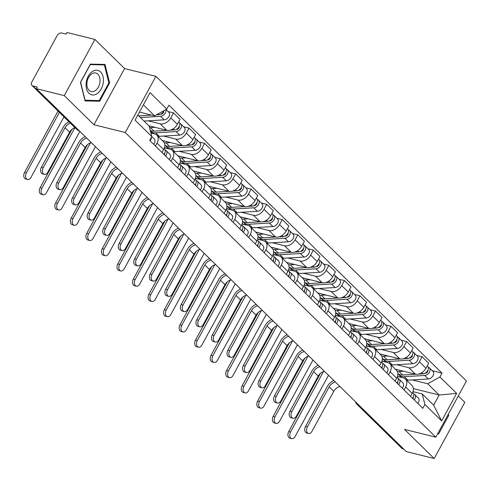 <?xml version="1.0" encoding="UTF-8"?>
<svg xmlns="http://www.w3.org/2000/svg" width="491" height="491" viewBox="0 0 491 491"><rect width="100%" height="100%" fill="white"/><g stroke="black" fill="none" stroke-linecap="round" stroke-linejoin="round"><path stroke-width="0.74" d="M94.91 39.433L64.272 95.622L36.334 88.675L406.253 451.567L434.191 458.52L404.51 429.398L435.812 437.186L466.45 380.991L155.893 76.332L124.591 68.55L94.91 39.433L66.972 32.48L66.082 34.118L61.731 33.038A3.879 2.694 -45.5 0 0 57.134 35.616L31.854 81.979A3.879 2.694 -45.5 0 0 31.946 85.446A3.879 2.694 -45.5 0 0 32.879 85.956L77.995 130.219A3.879 2.584 104 0 0 78.848 130.704L79.29 130.815M434.191 458.52L464.824 402.325L458.306 395.93M64.272 95.622L93.953 124.739L125.26 132.527L435.812 437.186M36.334 88.675L37.23 87.036L32.879 85.956M403.712 449.075L402.798 448.848A3.879 2.694 134.5 0 1 401.865 448.338L356.748 404.081A3.879 2.694 -45.5 0 0 357.675 404.584L402.798 448.848M395.384 369.183L415.404 374.16A8.918 6.193 -45.5 0 0 425.967 368.232L428.692 363.23L422.119 356.785L419.394 361.781A8.918 6.193 134.5 0 1 408.831 367.71L396.71 364.696M405.64 387.012L412.213 393.457A8.918 6.193 -45.5 0 0 412.004 385.484L405.431 379.034A8.918 6.193 134.5 0 1 405.64 387.012L404.05 389.928M412.213 393.457L410.623 396.378M416.712 355.441L422.119 356.785M397.452 376.413L403.289 377.867A8.918 6.193 134.5 0 1 405.431 379.034M385.944 362.02L381.961 361.026M379.844 353.937L399.864 358.915A8.918 6.193 -45.5 0 0 410.433 352.986L413.152 347.99L406.579 341.54L403.86 346.536A8.918 6.193 134.5 0 1 393.291 352.464L381.169 349.451M395.083 381.139L396.673 378.217A8.918 6.193 -45.5 0 0 396.464 370.245L389.891 363.794A8.918 6.193 134.5 0 1 390.1 371.767L388.51 374.688M401.172 340.195L406.579 341.54M381.918 361.173L387.755 362.622A8.918 6.193 134.5 0 1 389.891 363.794M370.404 346.775L366.427 345.787M364.31 338.692L384.324 343.675A8.918 6.193 -45.5 0 0 394.893 337.74L397.618 332.745L391.045 326.3L388.32 331.296A8.918 6.193 134.5 0 1 377.751 337.225L365.635 334.211M379.543 365.893L381.139 362.972A8.918 6.193 -45.5 0 0 380.924 354.999L374.351 348.549A8.918 6.193 134.5 0 1 374.565 356.521L372.97 359.443M385.631 324.95L391.045 326.3M366.378 345.928L372.215 347.382A8.918 6.193 134.5 0 1 374.351 348.549M354.864 331.535L350.887 330.541M348.77 323.452L368.79 328.43A8.918 6.193 -45.5 0 0 379.353 322.501L382.078 317.505L375.505 311.055L372.779 316.051A8.918 6.193 134.5 0 1 362.217 321.979L350.095 318.966M364.009 350.648L365.599 347.732A8.918 6.193 -45.5 0 0 365.39 339.754L358.817 333.309A8.918 6.193 134.5 0 1 359.025 341.282L357.436 344.203M370.097 309.711L375.505 311.055M350.844 330.688L356.675 332.137A8.918 6.193 134.5 0 1 358.817 333.309M339.33 316.29L335.347 315.302M333.229 308.207L353.25 313.19A8.918 6.193 -45.5 0 0 363.819 307.256L366.544 302.26L359.971 295.815L357.245 300.811A8.918 6.193 134.5 0 1 346.677 306.74L334.555 303.726M348.469 335.408L350.065 332.487A8.918 6.193 -45.5 0 0 349.85 324.514L343.277 318.064A8.918 6.193 134.5 0 1 343.491 326.036L341.896 328.958M354.557 294.465L359.971 295.815M335.304 315.443L341.141 316.898A8.918 6.193 134.5 0 1 343.277 318.064M323.79 301.044L319.813 300.056M317.695 292.967L337.716 297.945A8.918 6.193 -45.5 0 0 348.279 292.016L351.004 287.02L344.43 280.57L341.705 285.566A8.918 6.193 134.5 0 1 331.143 291.494L319.021 288.481M332.935 320.163L334.524 317.247A8.918 6.193 -45.5 0 0 334.316 309.269L327.743 302.824A8.918 6.193 134.5 0 1 327.951 310.797L326.355 313.718M339.023 279.226L344.43 280.57M319.764 300.204L325.601 301.652A8.918 6.193 134.5 0 1 327.743 302.824M308.256 285.805L304.273 284.817M302.155 277.722L322.176 282.706A8.918 6.193 -45.5 0 0 332.745 276.771L335.463 271.775L328.89 265.324L326.171 270.326A8.918 6.193 134.5 0 1 315.603 276.255L303.481 273.241M317.395 304.923L318.984 302.002A8.918 6.193 -45.5 0 0 318.776 294.029L312.202 287.579A8.918 6.193 134.5 0 1 312.411 295.551L310.821 298.473M323.483 263.98L328.89 265.324M304.23 284.958L310.067 286.413A8.918 6.193 134.5 0 1 312.202 287.579M292.716 270.559L288.739 269.571M286.615 262.482L306.636 267.46A8.918 6.193 -45.5 0 0 317.204 261.531L319.929 256.535L313.356 250.085L310.631 255.081A8.918 6.193 134.5 0 1 300.062 261.009L287.947 257.996M301.855 289.678L303.45 286.756A8.918 6.193 -45.5 0 0 303.235 278.784L296.662 272.339A8.918 6.193 134.5 0 1 296.877 280.312L295.281 283.233M307.943 248.741L313.356 250.085M288.69 269.719L294.526 271.167A8.918 6.193 134.5 0 1 296.662 272.339M277.176 255.32L273.199 254.332M271.081 247.237L291.102 252.214A8.918 6.193 -45.5 0 0 301.664 246.286L304.389 241.29L297.816 234.839L295.091 239.841A8.918 6.193 134.5 0 1 284.528 245.77L272.407 242.757M286.321 274.438L287.91 271.517A8.918 6.193 -45.5 0 0 287.701 263.544L281.128 257.094A8.918 6.193 134.5 0 1 281.337 265.066L279.747 267.988M292.409 233.495L297.816 234.839M273.156 254.473L278.986 255.928A8.918 6.193 134.5 0 1 281.128 257.094M261.642 240.074L257.658 239.086M255.541 231.998L275.561 236.975A8.918 6.193 -45.5 0 0 286.13 231.046L288.855 226.05L282.282 219.6L279.557 224.596A8.918 6.193 134.5 0 1 268.988 230.525L256.867 227.511M270.78 259.193L272.376 256.271A8.918 6.193 -45.5 0 0 272.161 248.299L265.588 241.848A8.918 6.193 134.5 0 1 265.797 249.827L264.207 252.742M276.869 218.256L282.282 219.6M257.615 239.234L263.452 240.682A8.918 6.193 134.5 0 1 265.588 241.848M246.101 224.835L242.124 223.841M240.007 216.752L260.027 221.729A8.918 6.193 -45.5 0 0 270.59 215.801L273.315 210.805L266.742 204.354L264.017 209.35A8.918 6.193 134.5 0 1 253.448 215.285L241.333 212.265M255.246 243.953L256.836 241.032A8.918 6.193 -45.5 0 0 256.627 233.059L250.054 226.609A8.918 6.193 134.5 0 1 250.263 234.581L248.667 237.503M261.335 203.01L266.742 204.354M242.075 223.988L247.912 225.443A8.918 6.193 134.5 0 1 250.054 226.609M230.567 209.589L226.584 208.601M224.467 201.513L244.487 206.49A8.918 6.193 -45.5 0 0 255.056 200.561L257.775 195.559L251.202 189.115L248.477 194.111A8.918 6.193 134.5 0 1 237.914 200.04L225.792 197.026M239.706 228.708L241.296 225.786A8.918 6.193 -45.5 0 0 241.087 217.814L234.514 211.363A8.918 6.193 134.5 0 1 234.723 219.342L233.133 222.257M245.795 187.771L251.202 189.115M226.541 208.749L232.378 210.197A8.918 6.193 134.5 0 1 234.514 211.363M215.027 194.35L211.05 193.356M208.927 186.267L228.947 191.245A8.918 6.193 -45.5 0 0 239.516 185.316L242.241 180.32L235.668 173.869L232.943 178.865A8.918 6.193 134.5 0 1 222.374 184.8L210.258 181.78M224.166 213.468L225.762 210.547A8.918 6.193 -45.5 0 0 225.547 202.574L218.974 196.124A8.918 6.193 134.5 0 1 219.189 204.096L217.593 207.018M230.254 172.525L235.668 173.869M211.001 193.503L216.838 194.952A8.918 6.193 134.5 0 1 218.974 196.124M199.487 179.105L195.51 178.116M193.393 171.021L213.413 176.005A8.918 6.193 -45.5 0 0 223.976 170.076L226.701 165.074L220.128 158.63L217.403 163.626A8.918 6.193 134.5 0 1 206.84 169.555L194.718 166.541M208.632 198.223L210.222 195.301A8.918 6.193 -45.5 0 0 210.013 187.329L203.44 180.878A8.918 6.193 134.5 0 1 203.648 188.851L202.059 191.772M214.72 157.28L220.128 158.63M195.461 178.258L201.298 179.712A8.918 6.193 134.5 0 1 203.44 180.878M183.953 163.865L179.97 162.871M177.852 155.782L197.873 160.76A8.918 6.193 -45.5 0 0 208.442 154.831L211.167 149.835L204.594 143.384L201.869 148.38A8.918 6.193 134.5 0 1 191.3 154.309L179.178 151.296M193.092 182.977L194.688 180.062A8.918 6.193 -45.5 0 0 194.473 172.083L187.9 165.639A8.918 6.193 134.5 0 1 188.108 173.611L186.519 176.533M199.18 142.04L204.594 143.384M179.927 163.018L185.764 164.467A8.918 6.193 134.5 0 1 187.9 165.639M168.413 148.62L164.436 147.631M162.318 140.536L182.339 145.52A8.918 6.193 -45.5 0 0 192.902 139.585L195.627 134.589L189.053 128.145L186.328 133.141A8.918 6.193 134.5 0 1 175.76 139.07L163.644 136.056M177.552 167.738L179.147 164.816A8.918 6.193 -45.5 0 0 178.939 156.844L172.366 150.393A8.918 6.193 134.5 0 1 172.574 158.366L170.978 161.287M183.646 126.795L189.053 128.145M164.387 147.773L170.224 149.227A8.918 6.193 134.5 0 1 172.366 150.393M152.879 133.38L150.854 132.871M148.877 125.819L166.799 130.275A8.918 6.193 -45.5 0 0 177.361 124.346L180.087 119.35L173.513 112.899L170.788 117.895A8.918 6.193 134.5 0 1 160.226 123.824L148.104 120.811M162.018 152.492L163.607 149.577A8.918 6.193 -45.5 0 0 163.399 141.598L156.825 135.154A8.918 6.193 134.5 0 1 157.034 143.126L155.444 146.048M168.106 111.555L173.513 112.899M150.89 133.043L154.69 133.982A8.918 6.193 134.5 0 1 156.825 135.154M413.385 388.608L439.187 395.028L427.735 383.79L412.244 379.936M401.478 377.26L397.501 376.272M412.992 391.658L422.199 393.948L433.651 405.185L439.187 395.028L456.642 393.371L441.636 420.897L424.905 404.48L422.199 393.948M137.861 115.011L149.092 126.027L151.799 136.559L149.7 140.408L422.806 408.334L424.905 404.48M151.799 136.559L135.068 120.148L150.068 92.621L166.805 109.039L154.628 115.87L143.403 104.853M427.735 383.79L439.911 376.959L442.01 373.111L168.904 105.191L166.805 109.039M439.911 376.959L456.642 393.371M155.893 76.332L125.26 132.527M437.653 433.811L438.702 433.835L448.657 415.576L448.326 414.238M124.591 68.55L93.953 124.739M80.438 82.371L85.078 100.925L99.661 101.226L109.616 82.973L104.982 64.419L90.393 64.112L80.438 82.371M139.475 112.101L154.628 115.87M432.246 370.68L442.01 373.111M441.636 420.897L433.651 405.185M447.896 415.386L448.657 415.576M437.769 433.602L438.702 433.835M108.855 82.783L109.616 82.973M96.868 100.532L99.661 101.226M308.551 433.504L306.728 433.056A4.462 2.971 -76 0 1 305.512 426.476L307.335 426.931A4.462 2.971 104 0 0 308.551 433.504A4.462 2.971 104 0 0 311.92 431.423L333.757 391.37A7.273 5.051 134.5 0 1 339.956 386.534M412.685 392.481L413.084 392.868A4.849 3.369 134.5 0 1 412.508 398.232M413.342 396.931A2.326 1.614 134.5 0 1 412.931 398.643M413.637 393.702L414.459 394.267A4.849 3.369 134.5 0 1 414.778 394.531A4.849 3.369 134.5 0 1 414.201 399.889M414.778 394.531L418.363 398.048A4.849 3.369 134.5 0 1 417.786 403.406M307.335 426.931L329.173 386.877A7.273 5.051 134.5 0 1 335.378 382.035M333.812 380.5A9.795 6.8 -45.5 0 0 327.35 386.423L305.512 426.476M291.734 438.629L289.905 438.175A4.462 2.971 -76 0 1 288.69 431.595L290.519 432.049A4.462 2.971 104 0 0 291.734 438.629A4.462 2.971 104 0 0 295.097 436.542L328.497 375.29M424.789 373.326L425.353 373.295A2.326 1.614 -45.5 0 0 427.9 370.226M398.367 374.032A11.637 8.083 -45.5 0 0 399.122 374.952A11.637 8.083 -45.5 0 0 404.32 376.677L424.715 375.468A4.849 3.369 -45.5 0 0 429.312 372.411A4.849 3.369 -45.5 0 0 429.337 367.827A4.849 3.369 -45.5 0 0 428.275 367.219M406.591 380.175A11.637 8.083 -45.5 0 0 407.904 380.194L428.299 378.984A4.849 3.369 -45.5 0 0 432.896 375.928A4.849 3.369 -45.5 0 0 432.927 371.343L429.337 367.827M426.753 371.883L427.416 372.049M397.87 373.676A11.637 8.083 -45.5 0 0 402.626 375.02L415.773 374.24M397.323 371.429A11.637 8.083 -45.5 0 0 399.042 371.503L403.62 371.227M418.817 374.056L423.021 373.811A4.849 3.369 -45.5 0 0 427.618 370.748A4.849 3.369 -45.5 0 0 427.643 366.163L427.287 365.813M320.439 373.369L288.69 431.595M290.519 432.049L323.508 371.54M293.01 418.264L291.188 417.81A4.462 2.971 -76 0 1 289.972 411.237L291.801 411.691A4.462 2.971 104 0 0 293.01 418.264A4.462 2.971 104 0 0 296.38 416.184L318.217 376.131A7.273 5.051 134.5 0 1 324.416 371.288M397.151 377.235L397.55 377.628A4.849 3.369 134.5 0 1 396.967 382.986M397.802 381.685A2.326 1.614 134.5 0 1 397.391 383.397M398.103 378.463L398.925 379.027A4.849 3.369 134.5 0 1 399.244 379.285A4.849 3.369 134.5 0 1 398.661 384.649M399.244 379.285L402.829 382.808A4.849 3.369 134.5 0 1 402.246 388.166M291.801 411.691L313.639 371.632A7.273 5.051 134.5 0 1 319.837 366.795M318.272 365.261A9.795 6.8 -45.5 0 0 311.81 371.178L289.972 411.237M277.476 403.019L275.647 402.565A4.462 2.971 -76 0 1 274.438 395.992L276.261 396.446A4.462 2.971 104 0 0 277.476 403.019A4.462 2.971 104 0 0 280.84 400.938L302.683 360.885A7.273 5.051 134.5 0 1 308.882 356.049M381.611 361.99L382.01 362.383A4.849 3.369 134.5 0 1 381.433 367.741M382.268 366.446A2.326 1.614 134.5 0 1 381.851 368.158M382.563 363.217L383.385 363.782A4.849 3.369 134.5 0 1 383.704 364.046A4.849 3.369 134.5 0 1 383.127 369.404M383.704 364.046L387.289 367.563A4.849 3.369 134.5 0 1 386.712 372.921M276.261 396.446L298.098 356.392A7.273 5.051 134.5 0 1 304.297 351.55M302.732 350.015A9.795 6.8 -45.5 0 0 296.276 355.938L274.438 395.992M447.835 415.14L437.997 433.179M103.257 82.776A12.606 8.396 104 0 0 96.537 70.207A12.606 8.396 104 0 0 86.238 82.427A12.606 8.396 104 0 0 92.959 95.002A12.606 8.396 104 0 0 103.257 82.776M99.912 82.414A9.544 6.358 104 0 0 95.77 73.024A9.544 6.358 104 0 0 87.024 82.15A9.544 6.358 104 0 0 91.166 91.547A9.544 6.358 104 0 0 99.912 82.414M85.103 100.287L80.616 82.31L90.258 64.622L104.393 64.916L108.879 82.893L99.237 100.581L84.906 100.238M102.153 64.358L104.393 64.916M276.194 423.383L274.371 422.929A4.462 2.971 -76 0 1 273.156 416.356L274.978 416.81A4.462 2.971 104 0 0 276.194 423.383A4.462 2.971 104 0 0 279.563 421.303L312.957 360.044M409.255 358.086L409.813 358.049A2.326 1.614 -45.5 0 0 412.36 354.981M382.827 358.786A11.637 8.083 -45.5 0 0 383.588 359.707A11.637 8.083 -45.5 0 0 388.78 361.437L409.175 360.228A4.849 3.369 -45.5 0 0 413.772 357.166A4.849 3.369 -45.5 0 0 413.803 352.587A4.849 3.369 -45.5 0 0 412.735 351.973M391.051 364.936A11.637 8.083 -45.5 0 0 392.364 364.954L412.759 363.745A4.849 3.369 -45.5 0 0 417.356 360.682A4.849 3.369 -45.5 0 0 417.387 356.104L413.803 352.587M411.213 356.638L411.875 356.804M382.329 358.43A11.637 8.083 -45.5 0 0 387.086 359.774L400.233 358.995M381.789 356.19A11.637 8.083 -45.5 0 0 383.502 356.257L388.08 355.987M403.283 358.817L407.481 358.565A4.849 3.369 -45.5 0 0 412.078 355.502A4.849 3.369 -45.5 0 0 412.109 350.924L411.746 350.568M304.899 358.129L273.156 416.356M274.978 416.81L307.967 356.3M260.653 408.138L258.831 407.683A4.462 2.971 -76 0 1 257.615 401.11L259.438 401.564A4.462 2.971 104 0 0 260.653 408.138A4.462 2.971 104 0 0 264.023 406.057L297.423 344.805M393.714 342.841L394.279 342.81A2.326 1.614 -45.5 0 0 396.826 339.741M367.293 343.547A11.637 8.083 -45.5 0 0 368.047 344.467A11.637 8.083 -45.5 0 0 373.246 346.192L393.635 344.983A4.849 3.369 -45.5 0 0 398.238 341.92A4.849 3.369 -45.5 0 0 398.262 337.342A4.849 3.369 -45.5 0 0 397.201 336.734M375.517 349.69A11.637 8.083 -45.5 0 0 376.83 349.709L397.225 348.5A4.849 3.369 -45.5 0 0 401.822 345.443A4.849 3.369 -45.5 0 0 401.847 340.858L398.262 337.342M395.678 341.398L396.335 341.558M366.789 343.191A11.637 8.083 -45.5 0 0 371.552 344.535L384.698 343.749M366.249 340.944A11.637 8.083 -45.5 0 0 367.968 341.012L372.546 340.742M387.743 343.571L391.947 343.319A4.849 3.369 -45.5 0 0 396.544 340.263A4.849 3.369 -45.5 0 0 396.568 335.678L396.212 335.328M289.365 342.884L257.615 401.11M259.438 401.564L292.433 341.055M261.936 387.78L260.113 387.325A4.462 2.971 -76 0 1 258.898 380.752L260.721 381.2A4.462 2.971 104 0 0 261.936 387.78A4.462 2.971 104 0 0 265.306 385.699L287.143 345.639A7.273 5.051 134.5 0 1 293.342 340.803M366.071 346.75L366.47 347.143A4.849 3.369 134.5 0 1 365.893 352.501M366.728 351.2A2.326 1.614 134.5 0 1 366.317 352.912M367.023 347.978L367.851 348.542A4.849 3.369 134.5 0 1 368.164 348.8A4.849 3.369 134.5 0 1 367.587 354.164M368.164 348.8L371.755 352.317A4.849 3.369 134.5 0 1 371.171 357.681M260.721 381.2L282.564 341.147A7.273 5.051 134.5 0 1 288.763 336.31M287.198 334.776A9.795 6.8 -45.5 0 0 280.735 340.693L258.898 380.752M246.402 372.534L244.573 372.08A4.462 2.971 -76 0 1 243.358 365.507L245.187 365.961A4.462 2.971 104 0 0 246.402 372.534A4.462 2.971 104 0 0 249.766 370.453L271.603 330.4A7.273 5.051 134.5 0 1 277.808 325.558M350.537 331.505L350.936 331.898A4.849 3.369 134.5 0 1 350.353 337.256M351.188 335.961A2.326 1.614 134.5 0 1 350.777 337.673M351.488 332.732L352.311 333.297A4.849 3.369 134.5 0 1 352.63 333.561A4.849 3.369 134.5 0 1 352.047 338.919M352.63 333.561L356.214 337.078A4.849 3.369 134.5 0 1 355.637 342.436M245.187 365.961L267.024 325.907A7.273 5.051 134.5 0 1 273.223 321.065M271.658 319.531A9.795 6.8 -45.5 0 0 265.201 325.453L243.358 365.507M230.862 357.295L229.039 356.84A4.462 2.971 -76 0 1 227.824 350.261L229.647 350.715A4.462 2.971 104 0 0 230.862 357.295A4.462 2.971 104 0 0 234.232 355.214L256.069 315.154A7.273 5.051 134.5 0 1 262.268 310.318M334.997 316.265L335.396 316.658A4.849 3.369 134.5 0 1 334.819 322.016M335.654 320.715A2.326 1.614 134.5 0 1 335.243 322.427M335.948 317.493L336.771 318.058A4.849 3.369 134.5 0 1 337.09 318.315A4.849 3.369 134.5 0 1 336.513 323.673M337.09 318.315L340.674 321.832A4.849 3.369 134.5 0 1 340.097 327.196M229.647 350.715L251.484 310.662A7.273 5.051 134.5 0 1 257.689 305.825M256.124 304.285A9.795 6.8 -45.5 0 0 249.661 310.208L227.824 350.261M245.119 392.898L243.29 392.444A4.462 2.971 -76 0 1 242.075 385.871L243.904 386.325A4.462 2.971 104 0 0 245.119 392.898A4.462 2.971 104 0 0 248.483 390.818L281.883 329.559M378.174 327.601L378.739 327.565A2.326 1.614 -45.5 0 0 381.286 324.496M351.752 328.301A11.637 8.083 -45.5 0 0 352.513 329.222A11.637 8.083 -45.5 0 0 357.706 330.952L378.101 329.743A4.849 3.369 -45.5 0 0 382.698 326.681A4.849 3.369 -45.5 0 0 382.722 322.096A4.849 3.369 -45.5 0 0 381.66 321.488M359.977 334.445A11.637 8.083 -45.5 0 0 361.29 334.469L381.685 333.26A4.849 3.369 -45.5 0 0 386.282 330.197A4.849 3.369 -45.5 0 0 386.313 325.619L382.722 322.096M380.138 326.153L380.801 326.319M351.255 327.945A11.637 8.083 -45.5 0 0 356.012 329.289L369.158 328.51M350.709 325.705A11.637 8.083 -45.5 0 0 352.428 325.772L357.006 325.502M372.203 328.332L376.407 328.08A4.849 3.369 -45.5 0 0 381.004 325.017A4.849 3.369 -45.5 0 0 381.034 320.439L380.672 320.083M273.825 327.644L242.075 385.871M243.904 386.325L276.893 325.815M229.579 377.653L227.756 377.198A4.462 2.971 -76 0 1 226.541 370.625L228.364 371.079A4.462 2.971 104 0 0 229.579 377.653A4.462 2.971 104 0 0 232.949 375.572L266.343 314.32M362.64 312.356L363.199 312.325A2.326 1.614 -45.5 0 0 365.752 309.256M336.212 313.062A11.637 8.083 -45.5 0 0 336.973 313.976A11.637 8.083 -45.5 0 0 342.166 315.707L362.561 314.498A4.849 3.369 -45.5 0 0 367.158 311.435A4.849 3.369 -45.5 0 0 367.188 306.857A4.849 3.369 -45.5 0 0 366.12 306.249M344.443 319.205A11.637 8.083 -45.5 0 0 345.756 319.224L366.145 318.015A4.849 3.369 -45.5 0 0 370.748 314.952A4.849 3.369 -45.5 0 0 370.773 310.373L367.188 306.857M364.598 310.913L365.261 311.073M335.715 312.706A11.637 8.083 -45.5 0 0 340.478 314.044L353.624 313.264M335.175 310.459A11.637 8.083 -45.5 0 0 336.887 310.527L341.466 310.257M356.669 313.086L360.867 312.835A4.849 3.369 -45.5 0 0 365.464 309.778A4.849 3.369 -45.5 0 0 365.494 305.193L365.132 304.843M258.284 312.399L226.541 370.625M228.364 371.079L261.353 310.57M214.039 362.413L212.216 361.959A4.462 2.971 -76 0 1 211.001 355.38L212.83 355.834A4.462 2.971 104 0 0 214.039 362.413A4.462 2.971 104 0 0 217.409 360.333L250.809 299.074M347.1 297.116L347.665 297.08A2.326 1.614 -45.5 0 0 350.212 294.011M320.678 297.816A11.637 8.083 -45.5 0 0 321.433 298.737A11.637 8.083 -45.5 0 0 326.632 300.467L347.027 299.252A4.849 3.369 -45.5 0 0 351.624 296.196A4.849 3.369 -45.5 0 0 351.648 291.611A4.849 3.369 -45.5 0 0 350.586 291.003M328.902 303.96A11.637 8.083 -45.5 0 0 330.216 303.984L350.611 302.775A4.849 3.369 -45.5 0 0 355.208 299.713A4.849 3.369 -45.5 0 0 355.232 295.128L351.648 291.611M349.064 295.668L349.727 295.834M320.181 297.46A11.637 8.083 -45.5 0 0 324.938 298.804L338.084 298.025M319.635 295.22A11.637 8.083 -45.5 0 0 321.353 295.287L325.932 295.017M341.128 297.841L345.333 297.595A4.849 3.369 -45.5 0 0 349.93 294.532A4.849 3.369 -45.5 0 0 349.954 289.954L349.598 289.598M242.75 297.159L211.001 355.38M212.83 355.834L245.819 295.33M215.322 342.049L213.499 341.595A4.462 2.971 -76 0 1 212.284 335.022L214.107 335.476A4.462 2.971 104 0 0 215.322 342.049A4.462 2.971 104 0 0 218.691 339.968L240.529 299.915A7.273 5.051 134.5 0 1 246.728 295.073M319.463 301.02L319.862 301.413A4.849 3.369 134.5 0 1 319.279 306.771M320.114 305.476A2.326 1.614 134.5 0 1 319.702 307.188M320.414 302.247L321.237 302.812A4.849 3.369 134.5 0 1 321.55 303.076A4.849 3.369 134.5 0 1 320.973 308.434M321.55 303.076L325.14 306.593A4.849 3.369 134.5 0 1 324.557 311.951M214.107 335.476L235.95 295.416A7.273 5.051 134.5 0 1 242.149 290.58M240.584 289.046A9.795 6.8 -45.5 0 0 234.121 294.968L212.284 335.022M198.505 347.168L196.682 346.714A4.462 2.971 -76 0 1 195.467 340.14L197.29 340.594A4.462 2.971 104 0 0 198.505 347.168A4.462 2.971 104 0 0 201.875 345.087L235.269 283.835M331.56 281.871L332.125 281.84A2.326 1.614 -45.5 0 0 334.672 278.771M305.138 282.57A11.637 8.083 -45.5 0 0 305.899 283.491A11.637 8.083 -45.5 0 0 311.091 285.222L331.486 284.013A4.849 3.369 -45.5 0 0 336.083 280.95A4.849 3.369 -45.5 0 0 336.114 276.372A4.849 3.369 -45.5 0 0 335.046 275.764M313.362 288.72A11.637 8.083 -45.5 0 0 314.676 288.739L335.071 287.53A4.849 3.369 -45.5 0 0 339.668 284.467A4.849 3.369 -45.5 0 0 339.698 279.888L336.114 276.372M333.524 280.429L334.187 280.588M304.641 282.221A11.637 8.083 -45.5 0 0 309.398 283.559L322.544 282.779M304.101 279.974A11.637 8.083 -45.5 0 0 305.813 280.042L310.392 279.772M325.594 282.601L329.792 282.35A4.849 3.369 -45.5 0 0 334.389 279.293A4.849 3.369 -45.5 0 0 334.42 274.708L334.058 274.359M227.21 281.914L195.467 340.14M197.29 340.594L230.279 280.085M199.788 326.81L197.959 326.355A4.462 2.971 -76 0 1 196.75 319.776L198.573 320.23A4.462 2.971 104 0 0 199.788 326.81A4.462 2.971 104 0 0 203.151 324.729L224.995 284.67A7.273 5.051 134.5 0 1 231.193 279.833M303.923 285.78L304.322 286.173A4.849 3.369 134.5 0 1 303.745 291.531M304.58 290.23A2.326 1.614 134.5 0 1 304.162 291.942M304.874 287.008L305.697 287.573A4.849 3.369 134.5 0 1 306.016 287.83A4.849 3.369 134.5 0 1 305.433 293.188M306.016 287.83L309.6 291.347A4.849 3.369 134.5 0 1 309.023 296.705M198.573 320.23L220.41 280.177A7.273 5.051 134.5 0 1 226.609 275.334M225.044 273.8A9.795 6.8 -45.5 0 0 218.587 279.723L196.75 319.776M182.965 331.928L181.142 331.474A4.462 2.971 -76 0 1 179.927 324.895L181.75 325.349A4.462 2.971 104 0 0 182.965 331.928A4.462 2.971 104 0 0 186.335 329.848L219.735 268.589M316.026 266.631L316.591 266.595A2.326 1.614 -45.5 0 0 319.138 263.526M289.604 267.331A11.637 8.083 -45.5 0 0 290.359 268.252A11.637 8.083 -45.5 0 0 295.557 269.982L315.946 268.767A4.849 3.369 -45.5 0 0 320.543 265.711A4.849 3.369 -45.5 0 0 320.574 261.126A4.849 3.369 -45.5 0 0 319.512 260.518M297.828 273.475A11.637 8.083 -45.5 0 0 299.142 273.499L319.537 272.284A4.849 3.369 -45.5 0 0 324.134 269.228A4.849 3.369 -45.5 0 0 324.158 264.643L320.574 261.126M317.99 265.183L318.647 265.349M289.101 266.975A11.637 8.083 -45.5 0 0 293.863 268.319L307.01 267.54M288.561 264.735A11.637 8.083 -45.5 0 0 290.273 264.802L294.852 264.526M310.054 267.356L314.252 267.11A4.849 3.369 -45.5 0 0 318.855 264.048A4.849 3.369 -45.5 0 0 318.88 259.469L318.524 259.113M211.67 266.668L179.927 324.895M181.75 325.349L214.745 264.845M184.248 311.564L182.425 311.11A4.462 2.971 -76 0 1 181.21 304.537L183.033 304.991A4.462 2.971 104 0 0 184.248 311.564A4.462 2.971 104 0 0 187.617 309.483L209.454 269.43A7.273 5.051 134.5 0 1 215.653 264.588M288.383 270.535L288.782 270.928A4.849 3.369 134.5 0 1 288.205 276.286M289.039 274.985A2.326 1.614 134.5 0 1 288.628 276.703M289.334 271.762L290.163 272.327A4.849 3.369 134.5 0 1 290.476 272.591A4.849 3.369 134.5 0 1 289.899 277.949M290.476 272.591L294.06 276.108A4.849 3.369 134.5 0 1 293.483 281.466M183.033 304.991L204.876 264.931A7.273 5.051 134.5 0 1 211.075 260.095M209.51 258.561A9.795 6.8 -45.5 0 0 203.047 264.477L181.21 304.537M167.431 316.683L165.602 316.229A4.462 2.971 -76 0 1 164.387 309.655L166.216 310.109A4.462 2.971 104 0 0 167.431 316.683A4.462 2.971 104 0 0 170.794 314.602L204.195 253.344M300.486 251.386L301.051 251.355A2.326 1.614 -45.5 0 0 303.598 248.286M274.064 252.086A11.637 8.083 -45.5 0 0 274.825 253.006A11.637 8.083 -45.5 0 0 280.017 254.737L300.412 253.528A4.849 3.369 -45.5 0 0 305.009 250.465A4.849 3.369 -45.5 0 0 305.034 245.887A4.849 3.369 -45.5 0 0 303.972 245.279M282.288 258.235A11.637 8.083 -45.5 0 0 283.602 258.254L303.997 257.045A4.849 3.369 -45.5 0 0 308.594 253.982A4.849 3.369 -45.5 0 0 308.624 249.403L305.034 245.887M302.45 249.937L303.113 250.103M273.567 251.73A11.637 8.083 -45.5 0 0 278.323 253.074L291.47 252.294M273.021 249.489A11.637 8.083 -45.5 0 0 274.739 249.557L279.318 249.287M294.514 252.116L298.718 251.865A4.849 3.369 -45.5 0 0 303.315 248.808A4.849 3.369 -45.5 0 0 303.346 244.223L302.984 243.874M196.136 251.429L164.387 309.655M166.216 310.109L199.205 249.6M168.714 296.325L166.885 295.87A4.462 2.971 -76 0 1 165.67 289.291L167.499 289.745A4.462 2.971 104 0 0 168.714 296.325A4.462 2.971 104 0 0 172.077 294.244L193.914 254.185A7.273 5.051 134.5 0 1 200.119 249.348M272.849 255.295L273.248 255.682A4.849 3.369 134.5 0 1 272.665 261.046M273.499 259.745A2.326 1.614 134.5 0 1 273.088 261.457M273.8 256.517L274.622 257.088A4.849 3.369 134.5 0 1 274.942 257.345A4.849 3.369 134.5 0 1 274.359 262.703M274.942 257.345L278.526 260.862A4.849 3.369 134.5 0 1 277.943 266.22M167.499 289.745L189.336 249.692A7.273 5.051 134.5 0 1 195.535 244.849M193.97 243.315A9.795 6.8 -45.5 0 0 187.513 249.238L165.67 289.291M151.891 301.443L150.068 300.989A4.462 2.971 -76 0 1 148.853 294.41L150.676 294.864A4.462 2.971 104 0 0 151.891 301.443A4.462 2.971 104 0 0 155.26 299.363L188.654 238.104M284.952 236.14L285.51 236.11A2.326 1.614 -45.5 0 0 288.064 233.041M258.524 236.846A11.637 8.083 -45.5 0 0 259.285 237.767A11.637 8.083 -45.5 0 0 264.477 239.491L284.872 238.282A4.849 3.369 -45.5 0 0 289.469 235.226A4.849 3.369 -45.5 0 0 289.5 230.641A4.849 3.369 -45.5 0 0 288.432 230.034M266.754 242.99A11.637 8.083 -45.5 0 0 268.068 243.014L288.456 241.799A4.849 3.369 -45.5 0 0 293.059 238.743A4.849 3.369 -45.5 0 0 293.084 234.158L289.5 230.641M286.91 234.698L287.573 234.864M258.027 236.49A11.637 8.083 -45.5 0 0 262.783 237.834L275.936 237.055M257.487 234.244A11.637 8.083 -45.5 0 0 259.199 234.317L263.777 234.041M278.98 236.871L283.178 236.625A4.849 3.369 -45.5 0 0 287.775 233.563A4.849 3.369 -45.5 0 0 287.806 228.984L287.444 228.628M180.596 236.183L148.853 294.41M150.676 294.864L183.665 234.36M153.174 281.079L151.351 280.625A4.462 2.971 -76 0 1 150.136 274.052L151.958 274.506A4.462 2.971 104 0 0 153.174 281.079A4.462 2.971 104 0 0 156.543 278.998L178.38 238.945A7.273 5.051 134.5 0 1 184.579 234.103M257.309 240.05L257.707 240.443A4.849 3.369 134.5 0 1 257.131 245.801M257.965 244.5A2.326 1.614 134.5 0 1 257.548 246.218M258.26 241.277L259.082 241.842A4.849 3.369 134.5 0 1 259.401 242.106A4.849 3.369 134.5 0 1 258.825 247.464M259.401 242.106L262.986 245.623A4.849 3.369 134.5 0 1 262.409 250.981M151.958 274.506L173.796 234.446A7.273 5.051 134.5 0 1 179.994 229.61M178.436 228.076A9.795 6.8 -45.5 0 0 171.973 233.992L150.136 274.052M136.351 286.198L134.528 285.744A4.462 2.971 -76 0 1 133.313 279.17L135.142 279.625A4.462 2.971 104 0 0 136.351 286.198A4.462 2.971 104 0 0 139.72 284.117L173.12 222.859M269.412 220.901L269.976 220.87A2.326 1.614 -45.5 0 0 272.523 217.795M242.99 221.601A11.637 8.083 -45.5 0 0 243.745 222.521A11.637 8.083 -45.5 0 0 248.943 224.252L269.338 223.043A4.849 3.369 -45.5 0 0 273.935 219.98A4.849 3.369 -45.5 0 0 273.96 215.402A4.849 3.369 -45.5 0 0 272.898 214.788M251.214 227.75A11.637 8.083 -45.5 0 0 252.527 227.769L272.922 226.56A4.849 3.369 -45.5 0 0 277.519 223.497A4.849 3.369 -45.5 0 0 277.544 218.918L273.96 215.402M271.376 219.452L272.032 219.618M242.493 221.245A11.637 8.083 -45.5 0 0 247.249 222.589L260.396 221.809M241.946 219.004A11.637 8.083 -45.5 0 0 243.665 219.072L248.243 218.802M263.44 221.631L267.644 221.38A4.849 3.369 -45.5 0 0 272.241 218.317A4.849 3.369 -45.5 0 0 272.266 213.738L271.91 213.389M165.062 220.944L133.313 279.17M135.142 279.625L168.131 219.115M137.633 265.84L135.811 265.385A4.462 2.971 -76 0 1 134.595 258.806L136.418 259.26A4.462 2.971 104 0 0 137.633 265.84A4.462 2.971 104 0 0 141.003 263.753L162.84 223.7A7.273 5.051 134.5 0 1 169.039 218.863M241.775 224.81L242.173 225.197A4.849 3.369 134.5 0 1 241.59 230.561M242.425 229.26A2.326 1.614 134.5 0 1 242.014 230.973M242.726 226.032L243.548 226.603A4.849 3.369 134.5 0 1 243.861 226.86A4.849 3.369 134.5 0 1 243.284 232.218M243.861 226.86L247.452 230.377A4.849 3.369 134.5 0 1 246.869 235.735M136.418 259.26L158.262 219.207A7.273 5.051 134.5 0 1 164.46 214.364M162.895 212.83A9.795 6.8 -45.5 0 0 156.433 218.753L134.595 258.806M120.817 270.958L118.988 270.504A4.462 2.971 -76 0 1 117.779 263.925L119.601 264.379A4.462 2.971 104 0 0 120.817 270.958A4.462 2.971 104 0 0 124.18 268.872L157.58 207.619M253.872 205.655L254.436 205.625A2.326 1.614 -45.5 0 0 256.983 202.556M227.45 206.361A11.637 8.083 -45.5 0 0 228.211 207.282A11.637 8.083 -45.5 0 0 233.403 209.006L253.798 207.797A4.849 3.369 -45.5 0 0 258.395 204.741A4.849 3.369 -45.5 0 0 258.426 200.156A4.849 3.369 -45.5 0 0 257.358 199.549M235.674 212.505A11.637 8.083 -45.5 0 0 236.987 212.523L257.382 211.314A4.849 3.369 -45.5 0 0 261.979 208.258A4.849 3.369 -45.5 0 0 262.01 203.673L258.426 200.156M255.836 204.213L256.498 204.379M226.952 206.005A11.637 8.083 -45.5 0 0 231.709 207.349L244.856 206.57M226.412 203.759A11.637 8.083 -45.5 0 0 228.125 203.833L232.703 203.556M247.906 206.386L252.104 206.14A4.849 3.369 -45.5 0 0 256.701 203.078A4.849 3.369 -45.5 0 0 256.732 198.493L256.37 198.143M149.522 205.698L117.779 263.925M119.601 264.379L152.591 203.875M122.099 250.594L120.27 250.14A4.462 2.971 -76 0 1 119.055 243.567L120.884 244.021A4.462 2.971 104 0 0 122.099 250.594A4.462 2.971 104 0 0 125.463 248.514L147.306 208.46A7.273 5.051 134.5 0 1 153.505 203.618M226.234 209.565L226.633 209.958A4.849 3.369 134.5 0 1 226.056 215.316M226.885 214.015A2.326 1.614 134.5 0 1 226.474 215.727M227.186 210.792L228.008 211.357A4.849 3.369 134.5 0 1 228.327 211.615A4.849 3.369 134.5 0 1 227.744 216.979M228.327 211.615L231.912 215.138A4.849 3.369 134.5 0 1 231.335 220.496M120.884 244.021L142.721 203.961A7.273 5.051 134.5 0 1 148.92 199.125M147.355 197.591A9.795 6.8 -45.5 0 0 140.899 203.507L119.055 243.567M105.277 255.713L103.454 255.259A4.462 2.971 -76 0 1 102.238 248.685L104.061 249.14A4.462 2.971 104 0 0 105.277 255.713A4.462 2.971 104 0 0 108.646 253.632L142.046 192.374M238.338 190.416L238.902 190.379A2.326 1.614 -45.5 0 0 241.449 187.31M211.916 191.116A11.637 8.083 -45.5 0 0 212.671 192.036A11.637 8.083 -45.5 0 0 217.869 193.767L238.258 192.558A4.849 3.369 -45.5 0 0 242.855 189.495A4.849 3.369 -45.5 0 0 242.885 184.917A4.849 3.369 -45.5 0 0 241.824 184.303M220.14 197.265A11.637 8.083 -45.5 0 0 221.453 197.284L241.848 196.075A4.849 3.369 -45.5 0 0 246.445 193.012A4.849 3.369 -45.5 0 0 246.47 188.434L242.885 184.917M240.302 188.967L240.958 189.133M211.412 190.76A11.637 8.083 -45.5 0 0 216.175 192.104L229.322 191.324M210.872 188.519A11.637 8.083 -45.5 0 0 212.585 188.587L217.163 188.317M232.366 191.146L236.564 190.895A4.849 3.369 -45.5 0 0 241.167 187.832A4.849 3.369 -45.5 0 0 241.191 183.253L240.835 182.898M133.982 190.459L102.238 248.685M104.061 249.14L137.05 188.63M106.559 235.349L104.736 234.894A4.462 2.971 -76 0 1 103.521 228.321L105.344 228.775A4.462 2.971 104 0 0 106.559 235.349A4.462 2.971 104 0 0 109.929 233.268L131.766 193.215A7.273 5.051 134.5 0 1 137.965 188.378M210.694 194.319L211.093 194.712A4.849 3.369 134.5 0 1 210.516 200.07M211.351 198.775A2.326 1.614 134.5 0 1 210.94 200.488M211.646 195.547L212.474 196.112A4.849 3.369 134.5 0 1 212.787 196.375A4.849 3.369 134.5 0 1 212.21 201.733M212.787 196.375L216.371 199.892A4.849 3.369 134.5 0 1 215.795 205.25M105.344 228.775L127.187 188.722A7.273 5.051 134.5 0 1 133.386 183.88M131.821 182.345A9.795 6.8 -45.5 0 0 125.358 188.268L103.521 228.321M89.743 240.467L87.914 240.019A4.462 2.971 -76 0 1 86.698 233.44L88.527 233.894A4.462 2.971 104 0 0 89.743 240.467A4.462 2.971 104 0 0 93.106 238.387L126.506 177.134M222.797 175.17L223.362 175.14A2.326 1.614 -45.5 0 0 225.909 172.071M196.375 175.876A11.637 8.083 -45.5 0 0 197.137 176.797A11.637 8.083 -45.5 0 0 202.329 178.521L222.724 177.312A4.849 3.369 -45.5 0 0 227.321 174.25A4.849 3.369 -45.5 0 0 227.345 169.671A4.849 3.369 -45.5 0 0 226.283 169.064M204.6 182.02A11.637 8.083 -45.5 0 0 205.913 182.038L226.308 180.829A4.849 3.369 -45.5 0 0 230.905 177.773A4.849 3.369 -45.5 0 0 230.936 173.188L227.345 169.671M224.761 173.728L225.424 173.894M195.878 175.52A11.637 8.083 -45.5 0 0 200.635 176.864L213.781 176.085M195.332 173.274A11.637 8.083 -45.5 0 0 197.051 173.341L201.629 173.071M216.826 175.901L221.03 175.649A4.849 3.369 -45.5 0 0 225.627 172.593A4.849 3.369 -45.5 0 0 225.657 168.008L225.295 167.658M118.448 175.213L86.698 233.44M88.527 233.894L121.516 173.384M91.019 220.109L89.196 219.655A4.462 2.971 -76 0 1 87.981 213.082L89.81 213.53A4.462 2.971 104 0 0 91.019 220.109A4.462 2.971 104 0 0 94.389 218.029L116.226 177.969A7.273 5.051 134.5 0 1 122.431 173.133M195.16 179.08L195.559 179.473A4.849 3.369 134.5 0 1 194.976 184.831M195.811 183.53A2.326 1.614 134.5 0 1 195.4 185.242M196.112 180.307L196.934 180.872A4.849 3.369 134.5 0 1 197.253 181.13A4.849 3.369 134.5 0 1 196.67 186.494M197.253 181.13L200.837 184.653A4.849 3.369 134.5 0 1 200.254 190.011M89.81 213.53L111.647 173.476A7.273 5.051 134.5 0 1 117.846 168.64M116.281 167.106A9.795 6.8 -45.5 0 0 109.824 173.022L87.981 213.082M74.202 225.228L72.38 224.774A4.462 2.971 -76 0 1 71.164 218.2L72.987 218.655A4.462 2.971 104 0 0 74.202 225.228A4.462 2.971 104 0 0 77.572 223.147L110.966 161.889M207.263 159.931L207.822 159.894A2.326 1.614 -45.5 0 0 210.369 156.825M180.835 160.631A11.637 8.083 -45.5 0 0 181.596 161.551A11.637 8.083 -45.5 0 0 186.789 163.282L207.184 162.073A4.849 3.369 -45.5 0 0 211.781 159.01A4.849 3.369 -45.5 0 0 211.811 154.426A4.849 3.369 -45.5 0 0 210.743 153.818M189.066 166.78A11.637 8.083 -45.5 0 0 190.379 166.799L210.768 165.59A4.849 3.369 -45.5 0 0 215.365 162.527A4.849 3.369 -45.5 0 0 215.396 157.949L211.811 154.426M209.221 158.483L209.884 158.648M180.338 160.275A11.637 8.083 -45.5 0 0 185.095 161.619L198.247 160.839M179.798 158.034A11.637 8.083 -45.5 0 0 181.51 158.102L186.089 157.832M201.292 160.661L205.49 160.41A4.849 3.369 -45.5 0 0 210.087 157.347A4.849 3.369 -45.5 0 0 210.117 152.769L209.755 152.413M102.907 159.974L71.164 218.2M72.987 218.655L105.976 158.145M75.485 204.864L73.662 204.409A4.462 2.971 -76 0 1 72.447 197.836L74.27 198.29A4.462 2.971 104 0 0 75.485 204.864A4.462 2.971 104 0 0 78.855 202.783L100.692 162.73A7.273 5.051 134.5 0 1 106.891 157.887M179.62 163.834L180.019 164.227A4.849 3.369 134.5 0 1 179.442 169.585M180.277 168.29A2.326 1.614 134.5 0 1 179.859 170.003M180.571 165.062L181.394 165.627A4.849 3.369 134.5 0 1 181.713 165.89A4.849 3.369 134.5 0 1 181.136 171.249M181.713 165.89L185.297 169.407A4.849 3.369 134.5 0 1 184.72 174.765M74.27 198.29L96.107 158.237A7.273 5.051 134.5 0 1 102.306 153.395M100.747 151.86A9.795 6.8 -45.5 0 0 94.284 157.783L72.447 197.836M58.662 209.982L56.839 209.528A4.462 2.971 -76 0 1 55.624 202.955L57.453 203.409A4.462 2.971 104 0 0 58.662 209.982A4.462 2.971 104 0 0 62.032 207.902L95.432 146.649M191.723 144.685L192.288 144.655A2.326 1.614 -45.5 0 0 194.835 141.586M165.301 145.391A11.637 8.083 -45.5 0 0 166.056 146.312A11.637 8.083 -45.5 0 0 171.255 148.036L191.65 146.827A4.849 3.369 -45.5 0 0 196.247 143.765A4.849 3.369 -45.5 0 0 196.271 139.186A4.849 3.369 -45.5 0 0 195.209 138.579M173.526 151.535A11.637 8.083 -45.5 0 0 174.839 151.553L195.234 150.344A4.849 3.369 -45.5 0 0 199.831 147.288A4.849 3.369 -45.5 0 0 199.855 142.703L196.271 139.186M193.687 143.243L194.344 143.403M164.798 145.035A11.637 8.083 -45.5 0 0 169.561 146.379L182.707 145.594M164.258 142.789A11.637 8.083 -45.5 0 0 165.976 142.856L170.555 142.586M185.751 145.416L189.956 145.164A4.849 3.369 -45.5 0 0 194.553 142.108A4.849 3.369 -45.5 0 0 194.577 137.523L194.221 137.173M87.373 144.728L55.624 202.955M57.453 203.409L90.442 142.899M59.945 189.624L58.122 189.17A4.462 2.971 -76 0 1 56.907 182.591L58.73 183.045A4.462 2.971 104 0 0 59.945 189.624A4.462 2.971 104 0 0 63.314 187.544L85.152 147.484A7.273 5.051 134.5 0 1 91.351 142.648M164.08 148.595L164.485 148.988A4.849 3.369 134.5 0 1 163.902 154.346M164.737 153.045A2.326 1.614 134.5 0 1 164.325 154.757M165.031 149.823L165.86 150.387A4.849 3.369 134.5 0 1 166.173 150.645A4.849 3.369 134.5 0 1 165.596 156.003M166.173 150.645L169.763 154.162A4.849 3.369 134.5 0 1 169.18 159.526M58.73 183.045L80.573 142.991A7.273 5.051 134.5 0 1 86.772 138.155M85.207 136.621A9.795 6.8 -45.5 0 0 78.744 142.537L56.907 182.591M43.128 194.743L41.299 194.289A4.462 2.971 -76 0 1 40.09 187.715L41.913 188.163A4.462 2.971 104 0 0 43.128 194.743A4.462 2.971 104 0 0 46.492 192.662L79.892 131.404M176.183 129.446L176.748 129.409A2.326 1.614 -45.5 0 0 179.295 126.34M150.338 130.876A11.637 8.083 -45.5 0 0 150.522 131.066A11.637 8.083 -45.5 0 0 155.715 132.797L176.109 131.582A4.849 3.369 -45.5 0 0 180.706 128.525A4.849 3.369 -45.5 0 0 180.737 123.941A4.849 3.369 -45.5 0 0 179.669 123.333M157.985 136.289A11.637 8.083 -45.5 0 0 159.299 136.314L179.694 135.105A4.849 3.369 -45.5 0 0 184.291 132.042A4.849 3.369 -45.5 0 0 184.321 127.464L180.737 123.941M178.147 127.998L178.81 128.163M150.215 130.403A11.637 8.083 -45.5 0 0 154.021 131.134L167.167 130.354M149.503 127.623A11.637 8.083 -45.5 0 0 150.436 127.617L155.015 127.347M170.217 130.17L174.415 129.925A4.849 3.369 -45.5 0 0 179.012 126.862A4.849 3.369 -45.5 0 0 179.043 122.284L178.681 121.928M71.833 129.489L40.09 187.715M41.913 188.163L74.902 127.66M44.411 174.379L42.582 173.924A4.462 2.971 -76 0 1 41.367 167.351L43.196 167.805A4.462 2.971 104 0 0 44.411 174.379A4.462 2.971 104 0 0 47.774 172.298L69.618 132.245A7.273 5.051 134.5 0 1 74.957 127.642M151.4 137.29A4.849 3.369 134.5 0 1 150.056 140.764M151.793 136.535L154.223 138.922A4.849 3.369 134.5 0 1 153.646 144.28M43.196 167.805L65.033 127.752A7.273 5.051 134.5 0 1 70.379 123.143M68.924 121.719A9.795 6.8 -45.5 0 0 63.21 127.298L41.367 167.351M27.588 179.497L25.765 179.043A4.462 2.971 -76 0 1 24.55 172.47L26.373 172.924A4.462 2.971 104 0 0 27.588 179.497A4.462 2.971 104 0 0 30.958 177.417L63.971 116.864M160.649 114.2L161.214 114.17A2.326 1.614 -45.5 0 0 163.761 111.101M140.438 117.539L160.569 116.342A4.849 3.369 -45.5 0 0 164.737 113.906A4.849 3.369 -45.5 0 0 165.78 109.616M144.023 121.056L164.16 119.859A4.849 3.369 -45.5 0 0 168.757 116.797A4.849 3.369 -45.5 0 0 168.781 112.218L166.001 109.487M162.613 112.758L163.27 112.918M138.744 115.876L151.59 115.115M156.494 114.82L158.875 114.679A4.849 3.369 -45.5 0 0 163.957 110.635M58.042 111.046L24.55 172.47M26.373 172.924L59.393 112.371M160.226 123.824L166.799 130.275M175.76 139.07L182.339 145.52M191.3 154.309L197.873 160.76M206.84 169.555L213.413 176.005M222.374 184.8L228.947 191.245M237.914 200.04L244.487 206.49M253.448 215.285L260.027 221.729M268.988 230.525L275.561 236.975M284.528 245.77L291.102 252.214M300.062 261.009L306.636 267.46M315.603 276.255L322.176 282.706M331.143 291.494L337.716 297.945M346.677 306.74L353.25 313.19M362.217 321.979L368.79 328.43M377.751 337.225L384.324 343.675M393.291 352.464L399.864 358.915M408.831 367.71L415.404 374.16M172.574 158.366L179.147 164.816M188.108 173.611L194.688 180.062M203.648 188.851L210.222 195.301M219.189 204.096L225.762 210.547M234.723 219.342L241.296 225.786M250.263 234.581L256.836 241.032M265.797 249.827L272.376 256.271M281.337 265.066L287.91 271.517M296.877 280.312L303.45 286.756M312.411 295.551L318.984 302.002M327.951 310.797L334.524 317.247M343.491 326.036L350.065 332.487M359.025 341.282L365.599 347.732M374.565 356.521L381.139 362.972M390.1 371.767L396.673 378.217M157.034 143.126L163.607 149.577M186.328 133.141L192.902 139.585M201.869 148.38L208.442 154.831M217.403 163.626L223.976 170.076M232.943 178.865L239.516 185.316M248.477 194.111L255.056 200.561M264.017 209.35L270.59 215.801M279.557 224.596L286.13 231.046M295.091 239.841L301.664 246.286M310.631 255.081L317.204 261.531M326.171 270.326L332.745 276.771M341.705 285.566L348.279 292.016M357.245 300.811L363.819 307.256M372.779 316.051L379.353 322.501M388.32 331.296L394.893 337.74M403.86 346.536L410.433 352.986M419.394 361.781L425.967 368.232M170.788 117.895L177.361 124.346M356.92 403.172A3.879 2.584 104 0 0 357.675 404.584L358.596 404.817M78.916 130.446L77.995 130.219A3.879 2.694 -45.5 0 1 77.069 129.71A3.879 3.879 0 0 0 78.848 130.704M333.757 391.37L329.173 386.877M404.32 376.677L407.904 380.194M424.715 375.468L428.299 378.984M399.042 371.503L402.626 375.02M421.861 372.669L423.021 373.811M318.217 376.131L313.639 371.632M302.683 360.885L298.098 356.392M388.78 361.437L392.364 364.954M409.175 360.228L412.759 363.745M383.502 356.257L387.086 359.774M406.321 357.43L407.481 358.565M373.246 346.192L376.83 349.709M393.635 344.983L397.225 348.5M367.968 341.012L371.552 344.535M390.781 342.184L391.947 343.319M287.143 345.639L282.564 341.147M271.603 330.4L267.024 325.907M256.069 315.154L251.484 310.662M357.706 330.952L361.29 334.469M378.101 329.743L381.685 333.26M352.428 325.772L356.012 329.289M375.247 326.938L376.407 328.08M342.166 315.707L345.756 319.224M362.561 314.498L366.145 318.015M336.887 310.527L340.478 314.044M359.707 311.699L360.867 312.835M326.632 300.467L330.216 303.984M347.027 299.252L350.611 302.775M321.353 295.287L324.938 298.804M344.173 296.454L345.333 297.595M240.529 299.915L235.95 295.416M311.091 285.222L314.676 288.739M331.486 284.013L335.071 287.53M305.813 280.042L309.398 283.559M328.632 281.214L329.792 282.35M224.995 284.67L220.41 280.177M295.557 269.982L299.142 273.499M315.946 268.767L319.537 272.284M290.273 264.802L293.863 268.319M313.092 265.969L314.252 267.11M209.454 269.43L204.876 264.931M280.017 254.737L283.602 258.254M300.412 253.528L303.997 257.045M274.739 249.557L278.323 253.074M297.558 250.729L298.718 251.865M193.914 254.185L189.336 249.692M264.477 239.491L268.068 243.014M284.872 238.282L288.456 241.799M259.199 234.317L262.783 237.834M282.018 235.484L283.178 236.625M178.38 238.945L173.796 234.446M248.943 224.252L252.527 227.769M269.338 223.043L272.922 226.56M243.665 219.072L247.249 222.589M266.484 220.244L267.644 221.38M162.84 223.7L158.262 219.207M233.403 209.006L236.987 212.523M253.798 207.797L257.382 211.314M228.125 203.833L231.709 207.349M250.944 204.999L252.104 206.14M147.306 208.46L142.721 203.961M217.869 193.767L221.453 197.284M238.258 192.558L241.848 196.075M212.585 188.587L216.175 192.104M235.404 189.759L236.564 190.895M131.766 193.215L127.187 188.722M202.329 178.521L205.913 182.038M222.724 177.312L226.308 180.829M197.051 173.341L200.635 176.864M219.87 174.514L221.03 175.649M116.226 177.969L111.647 173.476M186.789 163.282L190.379 166.799M207.184 162.073L210.768 165.59M181.51 158.102L185.095 161.619M204.33 159.268L205.49 160.41M100.692 162.73L96.107 158.237M171.255 148.036L174.839 151.553M191.65 146.827L195.234 150.344M165.976 142.856L169.561 146.379M188.796 144.029L189.956 145.164M85.152 147.484L80.573 142.991M155.715 132.797L159.299 136.314M176.109 131.582L179.694 135.105M150.436 127.617L154.021 131.134M173.255 128.783L174.415 129.925M69.618 132.245L65.033 127.752M160.569 116.342L164.16 119.859M158.102 113.918L158.875 114.679M77.069 129.71L31.946 85.446M355.631 401.908A3.879 3.879 0 0 0 356.748 404.081M399.122 374.952L401.693 377.469M383.588 359.707L386.153 362.229M368.047 344.467L370.619 346.984M352.513 329.222L355.079 331.744M336.973 313.976L339.545 316.499M321.433 298.737L324.005 301.259M305.899 283.491L308.465 286.014M290.359 268.252L292.931 270.768M274.825 253.006L277.39 255.529M259.285 237.767L261.856 240.283M243.745 222.521L246.316 225.044M228.211 207.282L230.776 209.798M212.671 192.036L215.242 194.559M197.137 176.797L199.702 179.313M181.596 161.551L184.168 164.074M166.056 146.312L168.628 148.828M150.522 131.066L153.088 133.589"/></g></svg>
